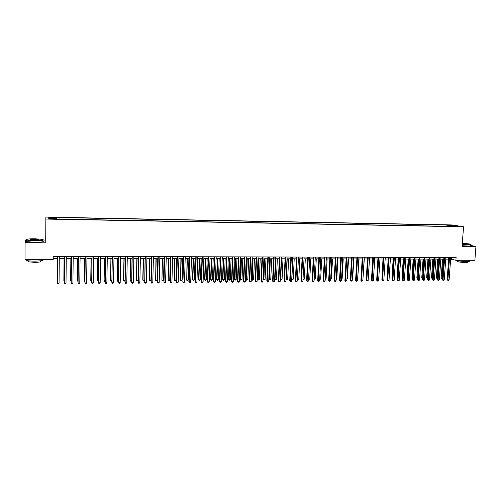 <?xml version="1.0" encoding="UTF-8"?>
<svg xmlns="http://www.w3.org/2000/svg" width="501" height="501" viewBox="0 0 501 501"><rect width="100%" height="100%" fill="white"/><g stroke="black" fill="none" stroke-linecap="round" stroke-linejoin="round"><path stroke-width="0.75" d="M51.659 219.031L53.77 218.837L51.609 218.68L49.493 218.874L51.659 219.031M25.802 239.885L25.088 242.653L45.816 242.828L45.735 240.079L43.43 240.054M45.735 240.079L45.867 217.09L452.059 224.943L463.557 226.79L45.954 219.062L45.867 217.09M450.643 259.136L455.897 260.269L456.104 257.489L53.2 256.343L53.181 259.7L25.05 259.662L25.088 242.653M457.413 226.283L460.112 226.508L457.388 226.54M448.589 226.339L448.151 225.337L446.047 224.993L56.275 217.49L56.356 217.854L48.691 217.71L48.766 218.524L56.532 218.668L56.619 219.05L454.989 226.458L452.81 226.101L452.591 226.414M448.151 225.337L453.461 225.437L458.164 226.201L452.81 226.101M463.557 226.79L462.066 246.373L475.95 246.492L470.733 245.434M475.95 246.492L474.867 260.295L455.897 260.269M45.816 242.828L45.954 219.062M53.187 258.341L57.477 258.347M59.262 258.353L64.447 258.366M66.238 258.366L71.38 258.378M73.177 258.378L78.275 258.391M80.079 258.397L85.126 258.403M86.936 258.41L91.94 258.416M93.75 258.422L98.716 258.435M100.532 258.435L105.448 258.447M107.27 258.447L112.143 258.46M113.971 258.46L118.8 258.472M120.628 258.478L125.413 258.485M127.254 258.491L131.995 258.497M133.836 258.503L138.539 258.51M140.386 258.516L145.046 258.522M146.893 258.529L151.509 258.535M153.369 258.541L157.94 258.547M159.8 258.554L164.341 258.56M166.2 258.566L170.697 258.572M172.563 258.579L177.022 258.585M178.895 258.591L183.31 258.597M185.188 258.604L189.566 258.61M191.445 258.616L195.778 258.622M197.663 258.629L201.966 258.635M203.851 258.641L208.115 258.648M210.007 258.654L214.228 258.66M216.125 258.666L220.315 258.673M222.212 258.679L226.358 258.685M228.262 258.691L232.376 258.698M234.28 258.704L238.357 258.71M240.267 258.716L244.306 258.723M246.223 258.729L250.224 258.735M252.141 258.735L256.111 258.748M258.028 258.748L261.967 258.76M263.889 258.76L267.791 258.767M269.713 258.773L273.577 258.779M275.506 258.785L279.339 258.792M281.268 258.798L285.069 258.804M287.004 258.804L290.768 258.817M292.703 258.817L296.435 258.823M297.387 279.126L298.389 258.829L302.072 258.835M304.013 258.842L307.683 258.848M309.624 258.854L313.263 258.86M315.21 258.86L318.811 258.873M320.759 258.873L324.329 258.879M326.283 258.885L329.821 258.892M331.775 258.898L335.282 258.904M337.242 258.904L340.718 258.917M342.678 258.917L346.128 258.923M348.089 258.929L351.502 258.936M353.468 258.942L356.856 258.948M358.822 258.948L362.179 258.954M364.146 258.961L367.471 258.967M369.444 258.973L372.738 258.979M374.717 258.979L377.979 258.986M379.958 258.992L383.196 258.998M385.175 259.004L388.388 259.011M390.367 259.011L393.548 259.017M395.527 259.023L398.683 259.03M400.662 259.036L403.793 259.042M405.779 259.042L408.879 259.048M410.864 259.055L413.932 259.061L412.63 278.262M415.924 259.061L418.968 259.067M420.959 259.073L423.978 259.08M425.969 259.086L428.962 259.092M430.954 259.092L433.916 259.098M435.914 259.105L438.851 259.111M440.849 259.111L443.761 259.117M445.758 259.123L448.645 259.13M451.382 257.476L451.263 259.136M445.946 226.289L446.047 224.993M56.356 217.854L56.362 218.661M453.217 226.108L453.461 225.437M48.691 217.71L49.48 218.536M448.771 257.464L447.13 279.602L447.894 279.827L449.547 257.47M449.109 279.821L448.464 280.472L447.975 280.472L447.894 279.827L449.109 279.821L450.768 257.47M447.975 280.472L447.13 279.602M442.521 259.117L441.156 277.817L442.377 278.036M443.272 259.117L441.982 278.675L441.156 277.817M442.333 278.675L441.982 278.675M462.223 244.35L467.784 244.638C470.608 244.645 471.497 244.457 470.458 244.093L462.31 243.167M470.902 244.369C471.435 244.682 470.426 244.832 467.871 244.826L462.204 244.532M462.285 243.486L467.364 244.043L462.248 244.018M469.581 260.288L469.537 260.839C470.239 261.246 469.249 261.459 466.588 261.484C461.634 261.365 458.046 260.958 455.822 260.251M467.552 261.472L467.508 262.004C468.015 262.305 467.301 262.461 465.379 262.48C461.816 262.392 459.229 262.098 457.632 261.578L457.657 261.272M470.79 244.676L470.727 245.54C471.428 245.878 470.445 246.047 467.777 246.041L462.116 245.747M467.364 244.043L462.273 243.668M34.563 240.561C41.664 240.486 44.307 240.092 42.485 239.359L34.751 238.777C28.451 238.802 25.614 239.152 26.227 239.816L34.563 240.561M43.286 239.747C43.825 240.405 40.913 240.749 34.556 240.787L26.265 240.104L25.971 239.597M34.613 240.104L30.73 239.816C29.828 239.447 31.156 239.246 34.707 239.215L38.853 239.591C39.178 239.916 37.763 240.092 34.613 240.104M38.734 239.847L34.701 239.434L30.567 239.772M43.055 259.687C43.919 260.526 41.057 261.008 34.481 261.134C30.498 261.102 27.743 260.852 26.215 260.382L26.102 259.662M40.562 260.833L40.556 261.234C41.451 261.873 39.435 262.242 34.506 262.349L28.563 261.804L28.563 261.24M42.98 241.094C44.232 241.82 41.42 242.208 34.55 242.271L26.265 241.588L26.265 240.962M443.88 257.451L442.258 279.646L443.016 279.871L444.656 257.458M444.237 279.859L443.103 280.516L443.016 279.871L444.237 279.859L445.877 257.458M443.103 280.516L442.258 279.646M438.97 257.439L437.367 279.683L438.112 279.915L439.734 257.439M439.339 279.902L438.2 280.56L438.112 279.915L439.339 279.902L440.968 257.445M438.2 280.56L437.367 279.683M434.035 257.426L432.444 279.727L433.183 279.953L434.793 257.426M434.417 279.946L433.277 280.604L433.183 279.953L434.417 279.946L436.033 257.433M433.277 280.604L432.444 279.727M429.075 257.414L427.497 279.765L428.23 279.996L429.827 257.414M429.47 279.984L428.33 280.648L428.23 279.996L429.47 279.984L431.073 257.414M428.33 280.648L427.497 279.765M437.692 259.105L436.34 277.855L437.479 278.074M438.438 259.111L437.16 278.713L436.34 277.855M432.845 259.098L431.505 277.892L432.557 278.111M433.584 259.098L432.319 278.75L431.505 277.892M427.967 259.086L426.639 277.93L427.616 278.149M428.699 259.092L427.459 278.788L426.639 277.93M423.069 259.08L421.754 277.967L422.644 278.187M423.796 259.08L422.568 278.832L421.754 277.967M424.096 257.395L422.531 279.808L423.251 280.04L424.835 257.401M424.497 280.028L423.358 280.692L423.251 280.04L424.497 280.028L426.088 257.401M423.358 280.692L422.531 279.808M418.147 259.067L416.851 277.999L417.646 278.224M418.867 259.067L417.621 278.637M417.602 278.85L416.851 277.999M419.087 257.382L417.533 279.852L418.254 280.084L419.819 257.382M419.506 280.072L418.36 280.735L418.254 280.084L419.506 280.072L421.072 257.389M418.36 280.735L417.533 279.852M413.206 259.061L411.916 278.036L412.624 278.343M412.586 278.863L411.916 278.036M414.051 257.37L412.517 279.89L413.225 280.122L414.778 257.37M414.484 280.115L413.338 280.779L413.225 280.122L414.484 280.115L416.037 257.376M413.338 280.779L412.517 279.89M408.234 259.048L406.956 278.074L407.582 278.28M407.545 278.875L406.956 278.074M408.991 257.351L407.476 279.934L408.171 280.165L409.705 257.357M409.436 280.153L408.29 280.823L408.171 280.165L409.436 280.153L410.977 257.357M408.29 280.823L407.476 279.934M403.242 259.036L401.977 278.111L402.516 278.293M402.478 278.85L401.977 278.111M403.906 257.339L402.403 279.978L403.092 280.209L404.614 257.339M404.363 280.197L403.731 280.867L403.217 280.867L403.092 280.209L404.363 280.197L405.891 257.345M403.217 280.867L402.403 279.978M398.22 259.03L396.967 278.149L397.418 278.299M397.387 278.769L396.967 278.149M398.796 257.326L397.306 280.021L397.988 280.253L399.497 257.326M399.272 280.241L398.633 280.911L398.12 280.911L397.988 280.253L399.272 280.241L400.775 257.332M398.12 280.911L397.306 280.021M393.172 259.017L391.939 278.187L392.302 278.312M392.277 278.688L391.939 278.187M393.654 257.307L392.189 280.065L392.859 280.297L394.35 257.314M394.149 280.284L392.997 280.961L392.859 280.297L394.149 280.284L395.64 257.314M392.997 280.961L392.189 280.065M388.106 259.011L387.154 278.318M387.135 278.606L386.878 278.224M388.494 257.295L387.041 280.103L387.705 280.341L389.177 257.295M388.995 280.328L387.849 281.005L387.705 280.341L388.995 280.328L390.473 257.301M387.849 281.005L387.041 280.103M383.008 258.998L381.981 278.324M383.303 257.282L381.868 280.147L382.526 280.385L383.979 257.282M383.822 280.372L382.67 281.048L382.526 280.385L383.822 280.372L385.282 257.289M382.67 281.048L381.868 280.147M377.892 258.986L376.783 278.331M378.086 257.264L376.671 280.191L377.316 280.428L378.756 257.27M378.624 280.416L377.992 281.092L377.466 281.092L377.316 280.428L378.624 280.416L380.065 257.27M377.466 281.092L376.671 280.191M372.844 257.251L371.441 280.234L372.08 280.472L373.502 257.251M373.395 280.46L372.237 281.142L372.08 280.472L373.395 280.46L374.817 257.257M372.237 281.142L371.441 280.234M368.254 278.594L369.506 258.973M367.577 257.238L366.187 280.278L366.82 280.516L368.229 257.238M368.141 280.504L366.982 281.186L366.82 280.516L368.141 280.504L369.55 257.245M366.982 281.186L366.187 280.278M362.974 278.637L364.302 258.961M362.279 257.22L360.908 280.322L361.534 280.56L362.918 257.226M362.856 280.554L361.697 281.236L361.534 280.56L362.856 280.554L364.252 257.226M361.697 281.236L360.908 280.322M357.664 278.675L359.079 258.948M356.956 257.207L355.604 280.372L356.217 280.61L357.589 257.207M357.551 280.598L356.386 281.28L356.217 280.61L357.551 280.598L358.923 257.213M356.386 281.28L355.604 280.372M352.322 278.719L352.679 278.713L353.825 258.942M352.679 278.713L352.303 279.126M351.602 257.188L350.268 280.416L350.875 280.654L352.228 257.195M352.216 280.641L351.051 281.33L350.875 280.654L352.216 280.641L353.568 257.195M351.051 281.33L350.268 280.416M346.961 278.756L347.412 278.756L348.546 258.929M347.412 278.756L346.93 279.282M346.222 257.176L344.907 280.46L345.502 280.698L346.836 257.176M346.849 280.685L345.684 281.374L345.502 280.698L346.849 280.685L348.189 257.182M345.684 281.374L344.907 280.46M341.563 278.8L342.12 278.794L343.235 258.917M342.12 278.794L341.532 279.445M340.818 257.163L339.515 280.504L340.104 280.742L341.419 257.163M341.457 280.735L340.292 281.424L340.104 280.742L341.457 280.735L342.778 257.163M340.292 281.424L339.515 280.504M336.146 278.838L336.804 278.832L337.899 258.911M336.804 278.832L336.108 279.508M335.382 257.145L334.098 280.547L334.681 280.792L335.977 257.145M336.039 280.779L335.413 281.468L334.868 281.468L334.681 280.792L336.039 280.779L337.342 257.151M334.868 281.468L334.098 280.547M330.698 278.882L331.455 278.875L332.539 258.898M331.455 278.875L330.66 279.552M329.915 257.132L328.656 280.598L329.22 280.836L330.503 257.132M330.591 280.823L329.42 281.518L329.22 280.836L330.591 280.823L331.875 257.138M329.42 281.518L328.656 280.598M325.218 278.919L326.082 278.913L327.147 258.885M326.082 278.913L325.18 279.596M324.423 257.113L323.176 280.641L323.74 280.886L324.999 257.113M325.111 280.873L323.94 281.568L323.74 280.886L325.111 280.873L326.376 257.119M323.94 281.568L323.176 280.641M319.707 278.963L320.678 278.957L321.73 258.879M320.678 278.957L319.676 279.639M318.899 257.101L317.678 280.685L318.229 280.929L319.469 257.101M319.607 280.917L318.436 281.618L318.229 280.929L319.607 280.917L320.853 257.107M318.436 281.618L317.678 280.685M313.35 257.082L312.142 280.735L312.687 280.98L313.908 257.082M314.071 280.967L313.457 281.662L312.9 281.662L312.687 280.98L314.071 280.967L315.298 257.088M312.9 281.662L312.142 280.735M307.771 257.069L306.581 280.779L307.113 281.023L308.315 257.069M308.51 281.011L307.332 281.712L307.113 281.023L308.51 281.011L309.718 257.069M307.332 281.712L306.581 280.779M314.171 279.007L315.248 278.994L316.288 258.867M315.248 278.994L314.14 279.683M308.61 279.044L309.787 279.038L310.814 258.854M309.787 279.038L308.578 279.702M303.011 279.088L304.301 279.082L305.309 258.842M304.301 279.082L303.7 279.765L302.986 279.696M303.149 279.771L303.005 279.32M302.159 257.051L300.995 280.823L301.514 281.074L302.698 257.051M302.917 281.061L301.74 281.762L301.514 281.074L302.917 281.061L304.101 257.057M301.74 281.762L300.995 280.823M298.79 279.12L297.632 279.815L297.406 279.132L298.79 279.12L299.78 258.835M296.523 257.038L295.371 280.873L295.884 281.117L297.043 257.038M297.293 281.105L296.116 281.812L295.884 281.117L297.293 281.105L298.458 257.038M296.116 281.812L295.371 280.873M292.822 258.817L291.851 279.176L293.242 279.163L294.219 258.823M291.739 279.12L292.089 279.859L291.72 279.502M293.242 279.163L292.089 279.859M290.849 257.019L289.722 280.923L290.223 281.167L291.363 257.019M291.638 281.155L290.461 281.863L290.223 281.167L291.638 281.155L292.791 257.026M290.461 281.863L289.722 280.923M287.223 258.81L286.271 279.214L287.674 279.207L288.626 258.81M286.058 279.107L286.509 279.902L286.046 279.376M287.674 279.207L286.509 279.902M285.15 257L284.042 280.967L284.53 281.218L285.658 257.007M285.958 281.205L284.775 281.913L284.53 281.218L285.958 281.205L287.086 257.007M284.775 281.913L284.042 280.967M281.6 258.798L280.666 279.257L282.069 279.251L283.009 258.798M280.341 279.095L280.911 279.946L280.335 279.251M282.069 279.251L280.911 279.946M279.42 256.988L278.331 281.017L278.813 281.268L279.915 256.988M280.247 281.255L279.063 281.963L278.813 281.268L280.247 281.255L281.349 256.994M279.063 281.963L278.331 281.017M275.945 258.785L275.024 279.301L276.439 279.289L277.36 258.785M274.598 279.082L275.274 279.99L274.598 279.12M276.439 279.289L275.274 279.99M273.659 256.969L272.594 281.061L273.064 281.311L274.141 256.969M274.504 281.299L273.321 282.013L273.064 281.311L274.504 281.299L275.588 256.975M273.321 282.013L272.594 281.061M269.788 258.773L268.899 279.101L269.356 279.345L270.778 279.333L271.68 258.779M270.258 258.773L269.613 280.034L268.899 279.101M270.778 279.333L269.613 280.034M267.866 256.957L266.82 281.111L267.277 281.362L268.336 256.957M268.73 281.349L267.54 282.063L267.277 281.362L268.73 281.349L269.795 256.957M267.54 282.063L266.82 281.111M264.083 258.76L263.213 279.145L263.658 279.389L265.085 279.376L265.975 258.767M264.541 258.76L263.921 280.078L263.213 279.145M265.085 279.376L263.921 280.078M262.042 256.938L261.015 281.161L261.466 281.412L262.505 256.938M262.919 281.399L262.317 282.113L261.735 282.113L261.466 281.412L262.919 281.399L263.964 256.944M261.735 282.113L261.015 281.161M258.347 258.748L257.495 279.189L257.927 279.433L259.361 279.42L260.232 258.754M258.792 258.748L258.197 280.122L257.495 279.189M259.361 279.42L258.197 280.122M256.186 256.919L255.184 281.211L255.623 281.462L256.637 256.919M257.082 281.449L255.898 282.169L255.623 281.462L257.082 281.449L258.109 256.925M255.898 282.169L255.184 281.211M252.579 258.741L251.746 279.232L252.172 279.477L253.612 279.464L254.464 258.741M253.018 258.741L252.441 280.172L251.746 279.232M253.612 279.464L252.441 280.172M250.3 256.907L249.316 281.261L249.742 281.512L250.738 256.907M251.214 281.499L250.024 282.22L249.742 281.512L251.214 281.499L252.216 256.907M250.024 282.22L249.316 281.261M246.786 258.729L245.966 279.276L246.379 279.52L247.832 279.508L248.665 258.729M247.206 258.729L246.661 280.216L245.966 279.276M247.832 279.508L246.661 280.216M244.382 256.888L243.417 281.305L243.837 281.562L244.807 256.888M245.315 281.549L244.125 282.27L243.837 281.562L245.315 281.549L246.292 256.894M244.125 282.27L243.417 281.305M240.956 258.716L240.154 279.314L240.561 279.564L242.014 279.552L242.835 258.716M241.369 258.716L240.843 280.259L240.154 279.314M242.014 279.552L240.843 280.259M238.432 256.869L237.493 281.355L237.894 281.612L238.845 256.869M239.384 281.6L238.188 282.326L237.894 281.612L239.384 281.6L240.336 256.875M238.188 282.326L237.493 281.355M235.094 258.704L234.318 279.358L234.706 279.608L236.171 279.596L236.967 258.71M235.495 258.704L235 280.31L234.318 279.358M236.171 279.596L235 280.31M232.445 256.856L231.531 281.405L231.919 281.662L232.846 256.856M233.416 281.65L232.22 282.376L231.919 281.662L233.416 281.65L234.349 256.856M232.22 282.376L231.531 281.405M229.207 258.691L228.443 279.401L228.825 279.652L230.297 279.639L231.074 258.698M229.596 258.691L229.12 280.353L228.443 279.401M230.297 279.639L229.12 280.353M226.427 256.838L225.531 281.456L225.913 281.712L226.821 256.838M227.423 281.7L226.821 282.426L226.22 282.426L225.913 281.712L227.423 281.7L228.331 256.844M226.22 282.426L225.531 281.456M223.283 258.679L222.538 279.445L222.907 279.696L224.392 279.683L225.149 258.685M223.659 258.679L222.907 279.696L223.214 280.397L222.538 279.445M224.392 279.683L223.214 280.397M220.377 256.819L219.507 281.506L219.876 281.762L220.759 256.819M221.392 281.75L220.19 282.483L219.876 281.762L221.392 281.75L222.275 256.825M220.19 282.483L219.507 281.506M217.328 258.666L216.601 279.489L216.958 279.74L218.449 279.727L219.188 258.673M217.697 258.666L216.958 279.74L217.271 280.447L216.601 279.489M218.449 279.727L217.271 280.447M214.296 256.8L213.445 281.562L213.802 281.819L214.66 256.8M215.324 281.806L214.735 282.533L214.127 282.533L213.802 281.819L215.324 281.806L216.188 256.806M214.127 282.533L213.445 281.562M211.341 258.654L210.633 279.539L210.977 279.783L212.48 279.777L213.201 258.66M211.698 258.66L210.977 279.783L211.297 280.491L210.633 279.539M212.48 279.777L211.297 280.491M208.178 256.788L207.351 281.612L207.696 281.869L208.535 256.788M209.23 281.856L208.028 282.589L207.696 281.869L209.23 281.856L210.069 256.788M208.028 282.589L207.351 281.612M205.316 258.641L204.633 279.583L204.965 279.834L206.475 279.821L207.176 258.648M205.66 258.648L204.965 279.834L205.291 280.541L204.633 279.583M206.475 279.821L205.291 280.541M202.028 256.769L201.227 281.662L201.559 281.919L202.366 256.769M203.099 281.906L202.51 282.639L201.89 282.645L201.559 281.919L203.099 281.906L203.913 256.775M201.89 282.645L201.227 281.662M199.266 258.635L198.603 279.627L198.922 279.877L200.438 279.865L201.12 258.635M199.598 258.635L198.922 279.877L199.254 280.591L198.603 279.627M200.438 279.865L199.254 280.591M195.841 256.75L195.064 281.712L195.384 281.975L196.173 256.75M196.931 281.963L196.342 282.689L195.728 282.696L195.384 281.975L196.931 281.963L197.726 256.756M195.728 282.696L195.064 281.712M193.179 258.622L192.534 279.671L192.847 279.921L194.369 279.909L195.027 258.622M193.499 258.622L192.847 279.921L193.186 280.635L192.534 279.671M194.369 279.909L193.793 280.635L193.186 280.635M189.622 256.731L188.864 281.762L189.178 282.025L189.942 256.731M190.731 282.013L190.148 282.746L189.528 282.752L189.178 282.025L190.731 282.013L191.501 256.737M189.528 282.752L188.864 281.762M187.061 258.61L186.735 279.971L188.263 279.959L188.902 258.61M187.368 258.61L186.735 279.971L187.08 280.685L186.435 279.715M188.263 279.959L187.693 280.679L187.08 280.685M183.366 256.712L182.934 282.076L183.673 256.712M184.5 282.063L183.917 282.802L183.291 282.808L182.934 282.076L184.5 282.063L185.238 256.719M183.291 282.808L182.633 281.819M180.905 258.597L180.592 280.015L182.126 280.003L182.746 258.597M181.205 258.597L180.592 280.015L180.942 280.735L180.304 279.765M182.126 280.003L181.556 280.729L180.942 280.735M177.072 256.694L176.653 282.132L177.367 256.7M178.231 282.119L177.648 282.858L177.016 282.865L176.653 282.132L178.231 282.119L178.945 256.7M177.016 282.865L176.371 281.869M174.717 258.585L174.411 280.059L175.957 280.053L176.559 258.585M175.006 258.585L174.411 280.059L174.768 280.779L174.135 279.808M175.957 280.053L175.388 280.779L174.768 280.779M170.747 256.681L170.34 282.188L171.029 256.681M171.924 282.169L171.342 282.915L170.716 282.915L170.34 282.188L171.924 282.169L172.62 256.681M170.716 282.915L170.071 281.919M168.499 258.572L168.198 280.109L169.751 280.097L170.334 258.572M168.768 258.572L168.198 280.109L168.561 280.829L167.935 279.852M169.751 280.097L169.188 280.823L168.561 280.829M164.391 256.662L163.996 282.238L164.654 256.662M165.587 282.226L165.004 282.971L164.372 282.971L163.996 282.238L165.587 282.226L166.251 256.669M164.372 282.971L163.733 281.975M162.243 258.56L161.948 280.153L163.514 280.147L164.071 258.56M162.499 258.56L161.948 280.153L162.324 280.879L161.698 279.902M163.514 280.147L162.95 280.873L162.324 280.879M157.99 256.644L157.608 282.295L158.247 256.644M159.205 282.282L158.635 283.021L157.997 283.027L157.608 282.295L159.205 282.282L159.85 256.65M157.997 283.027L157.364 282.025M155.955 258.547L155.667 280.203L157.245 280.191L157.777 258.547M156.199 258.547L155.667 280.203L156.049 280.929L155.429 279.946M157.245 280.191L156.681 280.923L156.049 280.929M151.559 256.625L151.189 282.351L151.797 256.625M152.799 282.332L152.223 283.084L151.584 283.084L151.189 282.351L152.799 282.332L153.412 256.631M151.584 283.084L150.958 282.082M149.63 258.535L149.354 280.253L150.933 280.241L151.446 258.535M149.862 258.535L149.354 280.253L149.743 280.98L149.129 279.996M150.933 280.241L150.375 280.973L149.743 280.98M145.09 256.606L144.733 282.401L145.315 256.606M146.348 282.389L145.778 283.14L145.133 283.14L144.733 282.401L146.348 282.389L146.937 256.612M145.133 283.14L144.513 282.138M143.267 258.522L142.785 280.04L144.551 280.284M143.486 258.522L142.998 280.297L143.392 281.03L142.785 280.04M144.551 280.341L144.031 281.023L143.392 281.03M138.577 256.587L138.238 282.458L138.79 256.587M139.86 282.445L139.297 283.197L138.645 283.203L138.238 282.458L139.86 282.445L140.424 256.593M138.645 283.203L138.032 282.188M136.867 258.51L136.41 280.09L138.069 280.335M137.074 258.51L136.61 280.347L137.017 281.08L136.41 280.09M138.063 280.529L137.017 281.08M132.032 256.568L131.707 282.514L132.233 256.568M133.341 282.501L132.778 283.253L132.12 283.259L131.707 282.514L133.341 282.501L133.88 256.575M132.12 283.259L131.512 282.245M130.435 258.497L130.003 280.134L131.55 280.385M130.629 258.497L130.185 280.397L130.598 281.13L130.003 280.134M131.544 280.723L130.598 281.13M125.45 256.55L125.137 282.57L125.638 256.55M126.784 282.558L126.221 283.309L125.563 283.315L125.137 282.57L126.784 282.558L127.292 256.556M125.563 283.315L124.956 282.301M123.966 258.485L123.553 280.184L124.993 280.435M124.148 258.485L123.728 280.447L124.148 281.18L123.553 280.184M124.987 280.917L124.148 281.18M118.831 256.531L118.53 282.627L119.006 256.531M120.184 282.614L119.626 283.366L118.962 283.372L118.53 282.627L120.184 282.614L120.666 256.537M118.962 283.372L118.368 282.357M117.459 258.472L117.071 280.234L118.399 280.485M117.629 258.472L117.234 280.491L117.66 281.23L117.071 280.234M118.386 281.117L117.66 281.23M112.174 256.512L111.886 282.683L112.33 256.512M113.552 282.67L112.988 283.428L112.324 283.434L111.886 282.683L113.552 282.67L114.003 256.518M110.921 258.453L110.552 280.284L111.767 280.535M111.072 258.46L110.696 280.541L111.134 281.286L111.754 281.28M105.479 256.493L105.204 282.739L105.617 256.493M106.876 282.727L106.318 283.485L105.648 283.491L105.204 282.739L106.876 282.727L107.302 256.499M104.34 258.441L103.995 280.328L105.097 280.585M104.477 258.441L104.127 280.591L104.571 281.337L105.085 281.33M98.741 256.474L98.478 282.796L98.866 256.474M100.162 282.783L99.611 283.547L98.935 283.553L98.478 282.796L100.162 282.783L100.557 256.481M97.72 258.428L97.401 280.378L98.384 280.635M97.845 258.428L97.52 280.641L98.378 281.387M91.965 256.456L91.721 282.852L92.078 256.456M93.411 282.84L92.86 283.604L92.184 283.61L91.721 282.852L93.411 282.84L93.781 256.462M91.063 258.416L90.769 280.428L91.639 280.685M91.176 258.416L90.875 280.692L91.627 281.437M85.151 256.437L84.919 282.908L85.251 256.437M86.623 282.896L86.072 283.666L85.389 283.672L84.919 282.908L86.623 282.896L86.961 256.443M84.375 258.403L84.099 280.479L84.851 280.742M84.462 258.403L84.193 280.742L84.844 281.493M78.3 256.418L78.081 282.971L78.381 256.418M79.791 282.952L79.246 283.723L78.563 283.729L78.081 282.971L79.791 282.952L80.097 256.424M77.642 258.391L77.392 280.529L78.024 280.792M77.718 258.391L77.467 280.792L78.012 281.543M71.405 256.399L71.198 283.027L71.468 256.399M72.921 283.015L72.376 283.785L71.687 283.791L71.198 283.027L72.921 283.015L73.202 256.399M70.866 258.378L70.647 280.579L71.155 280.842M70.935 258.378L70.71 280.848L71.148 281.537M64.466 256.38L64.278 283.084L64.516 256.38M66.013 283.071L65.468 283.848L64.779 283.854L64.278 283.084L66.013 283.071L66.257 256.38M64.059 258.366L63.865 280.629L64.247 280.892M64.109 258.366L63.909 280.898L64.247 281.418M57.49 256.355L57.314 283.146L57.521 256.355M59.062 283.128L58.523 283.904L57.822 283.91L57.314 283.146L59.062 283.128L59.275 256.362M57.208 258.347L57.302 280.948M57.239 258.347L57.296 281.299M457.701 260.739L457.632 261.578M26.265 241.588L26.265 240.104M28.563 260.833L28.563 261.804M26.215 260.382L26.221 259.662"/></g></svg>
